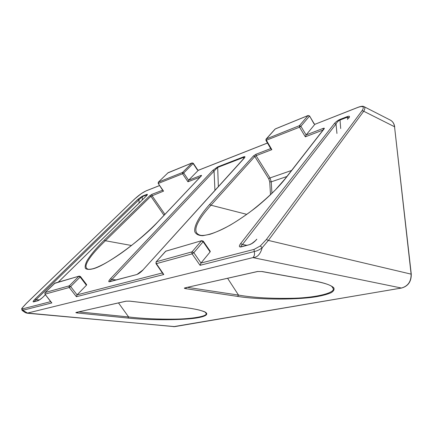 <?xml version="1.0" encoding="UTF-8"?>
<svg xmlns="http://www.w3.org/2000/svg" width="433" height="433" viewBox="0 0 433 433"><rect width="100%" height="100%" fill="white"/><g stroke="black" fill="none" stroke-linecap="round" stroke-linejoin="round"><path stroke-width="0.65" d="M198.466 170.212L197.345 169.871L193.129 163.528L183.706 172.994L188.571 180.225L198.357 170.25M159.604 185.568L146.051 190.91C142.614 192.485 138.858 195.153 134.771 198.904L134.609 199.023M134.771 198.904L26.478 303.284L22.505 307.619C21.823 308.588 21.937 308.978 22.852 308.789L22.787 310.304L27.517 313.075L26.943 313.178M80.462 276.557L86.681 284.703L86.421 285.255L80.154 277.033L80.43 276.508L79.223 276.097M162.37 272.952L77.085 294.857L76.387 296.697L69.275 287.501L70.676 286.559L77.085 294.857L86.421 285.255M155.994 262.014L165.807 251.172L201.659 240.678L203.288 241.181L203.126 241.722L210.119 251.919L210.259 251.351L203.348 241.268M210.119 251.919L200.993 263.037L193.822 252.71L192.1 253.868L200.062 265.299L200.993 263.037L254.079 249.397L254.187 251.562C254.891 254.025 254.469 256.038 252.921 257.608L27.517 313.075L174.591 326.661L401.667 287.994M314.975 124.282L357.994 107.373C363.195 105.614 364.564 106.697 362.107 110.61L266.387 239.503L260.336 245.944L254.079 249.397M314.78 124.406L306.12 134.961L305.33 136.817L323.083 130.019M162.873 190.574L163.544 191.137L150.863 196.284L164.01 215.309M131.562 245.506L105.414 240.748L104.261 240.153L149.769 195.759L150.863 196.284L105.414 240.748C92.337 253.229 80.608 267.594 88.651 269.342L88.673 269.342M315.078 124.244L313.968 123.768L309.535 115.925L308.009 115.584L309.46 116.158L300.903 126.263L299.539 127.183L305.33 136.817M78.844 311.874L128.612 316.951C142.408 318.607 157.856 319.337 174.948 319.137C192.1 318.915 207.191 316.377 206.205 313.568L205.637 312.518M139.074 203.061L139.036 199.748L137.97 199.245L142.37 196.122L146.717 194.433C147.777 194.114 147.637 194.644 146.3 196.03L147.16 194.834L142.165 196.679L33.974 301.655M44.918 294.056L51.841 302.932L22.137 310.445L25.303 312.621L27.106 313.2L174.845 326.617M22.505 307.619L22.213 307.917M51.841 302.932L51.218 302.358M162.824 273.624L163.793 274.511L76.387 296.697M58.228 282.17L146.127 196.16M45.433 294.738L43.165 296.914M39.381 299.939L36.291 299.674L35.095 299.019L137.97 199.245M78 312.063L77.393 312.972C75.964 312.805 75.531 312.631 76.089 312.453L126.025 301.179L129.765 301.13M118.496 302.921L128.612 316.951L127.984 318.06L77.393 312.972M182.412 307.224L182.71 307.262C192.625 308.458 199.911 309.952 204.56 311.744C209.356 314.098 205.854 316.296 198.346 317.649C185.871 320.22 149.856 320.474 127.984 318.06M168.177 172.697L192.068 162.932L193.27 163.263L193.129 163.528L191.96 163.008L167.787 172.956M163.847 215.055L164.919 214.34L151.956 195.575L151.945 194.33L162.635 190.211M158.169 183.376L163.544 191.137M162.954 190.693L158.191 183.403L158.359 182.147L168.08 172.735L158.256 182.25M200.733 176.48L200.858 175.495L188.571 180.225L187.949 181.79L182.553 173.774L183.706 172.994L182.526 172.464L192.068 162.932M157.417 222.286L157.666 222.091C141.992 239.53 105.084 266.295 92.949 268.823C89.458 269.694 86.968 269.575 85.469 268.482C84.738 266.728 85.312 264.027 87.195 260.379C91.195 254.128 96.889 247.389 104.261 240.153M70.676 286.559L69.312 285.829L78.806 276.324L80.154 277.033L70.676 286.559M45.016 292.638L54.904 283.133L79.087 276.14L54.444 283.442M270.501 194.753L269.748 181.887L268.747 178.775L254.804 156.508L256.087 155.685L256.011 154.256L253.467 155.923L209.561 204.538C200.338 214.79 193.583 225.826 194.828 231.839C196.117 234.334 198.758 235.617 202.758 235.693L209.951 234.302C215.585 232.456 222.346 229.398 230.226 225.122C238.605 220.116 247.129 214.286 255.789 207.634C268.384 197.405 278.571 187.202 285.098 178.991L324.214 128.747C324.598 128.146 324.241 128.027 323.148 128.401L306.12 134.961L300.903 126.263L299.425 125.673L266.355 138.912L275.253 128.974L308.009 115.584L299.425 125.673L299.539 127.183L265.938 140.389M200.739 235.346L200.717 235.341C189.865 232.765 198.888 218.378 210.995 205.215L209.561 204.538M362.107 110.61L363.715 111.243C365.165 108.937 365.214 107.379 363.877 106.572L363.861 106.567M260.336 245.944L262.181 247.73L268.363 240.429L363.715 111.243L394.544 126.75L411.106 274.062C411.231 281.51 408.005 286.17 401.429 288.037L252.921 257.608C257.31 257.494 260.395 254.203 262.181 247.73C259.638 249.749 256.975 251.026 254.187 251.562L200.062 265.299M332.365 286.927L333.237 288.622C334.958 292.816 317.043 297.52 294.326 298.234C272.357 298.781 253.749 297.731 238.507 295.084L237.685 296.41C259.632 300.004 300.589 299.901 318.342 296.34C323.467 295.36 327.705 294.159 331.061 292.751C333.627 291.225 334.557 289.601 333.838 287.88C331.445 285.298 324.528 282.917 315.116 281.125L262.144 271.529L257.391 271.523L184.842 287.902C183.982 288.156 184.279 288.416 185.73 288.67L186.553 287.561M347.52 116.504L347.39 117.186L348.868 117.738L348.987 117.283L348.689 118.009L348.982 117.83C349.988 116.293 349.501 115.849 347.52 116.504L339.97 119.432C337.778 120.401 335.948 121.733 334.471 123.427L336.013 124.038C336.998 122.171 338.276 120.861 339.835 120.114L347.39 117.186L347.575 119.476M334.471 123.427L240.629 243.595C238.832 246.133 238.978 247.243 241.057 246.918L241.376 246.675L241.078 246.723C240.499 246.507 240.964 245.755 242.48 244.466L336.013 124.038L336.95 133.461M266.387 239.503L268.363 240.429L411.269 274.176C411.361 281.602 408.124 286.218 401.559 288.037L173.444 326.688M240.629 243.595L242.48 244.466L246.686 245.267M348.386 118.615L348.982 117.83M256.276 239.666L256.488 239.395C256.45 239.877 254.842 241.284 251.665 243.627L249.987 244.391M261.797 271.534L262.144 271.529M314.764 281.125L315.116 281.125M323.224 129.84L323.148 128.401M274.912 129.256L266.176 139.009L266.436 140.368L271.837 149.65L270.966 149.022L265.959 140.427L266.003 139.209M284.622 179.403L285.098 178.991M166.256 250.924L165.466 251.438M163.793 274.511L156.367 263.654L155.94 263.551M201.377 240.889L203.126 241.722L193.822 252.71L192.052 251.854L156.345 261.738L156.048 262.642L156.367 263.654L192.1 253.868L191.765 252.802L192.052 251.854L201.377 240.889M244.477 157.715L243.59 157.39L217.474 167.506L111.958 279.415C110.318 280.616 109.625 281.32 109.885 281.537L109.544 281.759C108.228 281.921 108.564 280.893 110.534 278.679L212.825 170.364L217.658 166.9L243.763 156.773C245.235 156.302 245.359 156.806 244.136 158.283L243.833 158.527M214.941 190.439L214.059 170.911L212.825 170.364M116.055 279.897L111.958 279.415L110.534 278.679M244.136 158.283L142.803 270.116M143.106 269.894C140.795 272.292 138.679 273.845 136.747 274.549L109.544 281.759M241.057 246.918L249.527 244.672C252.12 243.757 254.55 241.944 256.812 239.233M200.858 175.495C201.626 175.241 201.762 175.397 201.275 175.971L157.666 222.091M149.769 195.759L151.945 194.33M22.852 308.789L50.672 301.644M270.717 148.595L256.011 154.256M267.486 143.047L198.152 170.375M43.332 296.8C41.097 298.894 39.268 300.21 37.844 300.751L33.552 301.888C32.605 301.974 33.119 301.022 35.095 299.019M146.3 196.03L58.298 282.154M45.194 292.508L69.312 285.829L68.993 286.63L69.275 287.501L45.146 294.11L44.875 293.276L45.194 292.508M130.046 301.162L182.71 307.262M185.73 288.67L237.685 296.41M158.451 182.098L182.526 172.464L182.553 173.774L158.467 183.365L158.451 182.098M146.516 195.765L146.717 194.433M142.37 196.122L142.213 199.992M200.127 177.124L187.949 181.79M37.844 300.751L38.288 300.513M33.552 301.888L34.001 301.649M76.089 312.453L126.225 301.179M126.025 301.179L129.911 301.173L182.574 307.268C189.389 308.09 194.996 309.032 199.391 310.109C205.594 311.971 205.118 312.274 205.274 312.269L206.205 313.573L205.269 312.269M51.386 302.58L44.956 294.11L45.108 292.546L55.061 283.09M253.467 155.923L254.804 156.508L210.995 205.215L246.783 214.357M364.072 106.675L390.063 119.963C392.612 121.256 394.106 123.519 394.544 126.75L411.269 274.138M271.929 193.372L271.247 181.833L286.873 176.512M187.424 287.366L238.507 295.084L227.606 278.295M340.69 128.541L339.97 119.432M291.588 170.456L269.997 177.936L256.087 155.685L271.837 149.65M269.748 181.887L271.247 181.833L269.997 177.936L268.747 178.775M249.527 244.672L241.517 246.637M257.391 271.523L257.824 271.442M184.842 287.902L257.597 271.529M308.193 115.465L275.442 128.855M323.662 129.456L324.214 128.747M163.041 273.943L156.004 263.648L156.167 261.819L165.623 251.259L201.805 240.634M243.638 158.738L243.763 156.773M217.658 166.9L218.367 186.655M110.009 281.504L136.747 274.549M137.218 274.289L142.939 269.97L244.461 157.736M22.137 310.445C21.049 307.852 22.251 308.605 22.354 307.728L26.397 303.317L134.685 198.953L141.396 193.535L146.17 190.823L159.582 185.535M198.265 170.288L267.464 143.009M45.411 294.711L43.24 296.838C43.148 297.309 37.346 301.46 38.158 300.551L33.942 301.671M197.746 169.99L193.286 163.284M201.134 176.058L157.531 222.161C148.016 232.072 133.775 244.228 121.586 252.926C114.924 257.586 108.889 261.353 103.487 264.227C94.443 268.828 92.272 269.072 88.651 269.337M331.911 286.554L333.237 288.627L332.089 286.695C329.962 284.833 324.209 282.982 314.829 281.136L261.857 271.545L257.684 271.507M363.877 106.572L363.877 106.572C362.93 105.993 360.998 106.231 358.096 107.287L314.888 124.314M390.063 119.963C392.677 121.272 394.225 123.589 394.701 126.901M314.261 123.892L309.557 115.957M323.781 129.121L284.822 179.143L275.328 189.957C267.085 198.054 258.528 205.491 249.646 212.273C241.419 218.221 234.34 222.822 228.407 226.075C218.757 231.595 206.498 236.218 200.717 235.341"/></g></svg>
